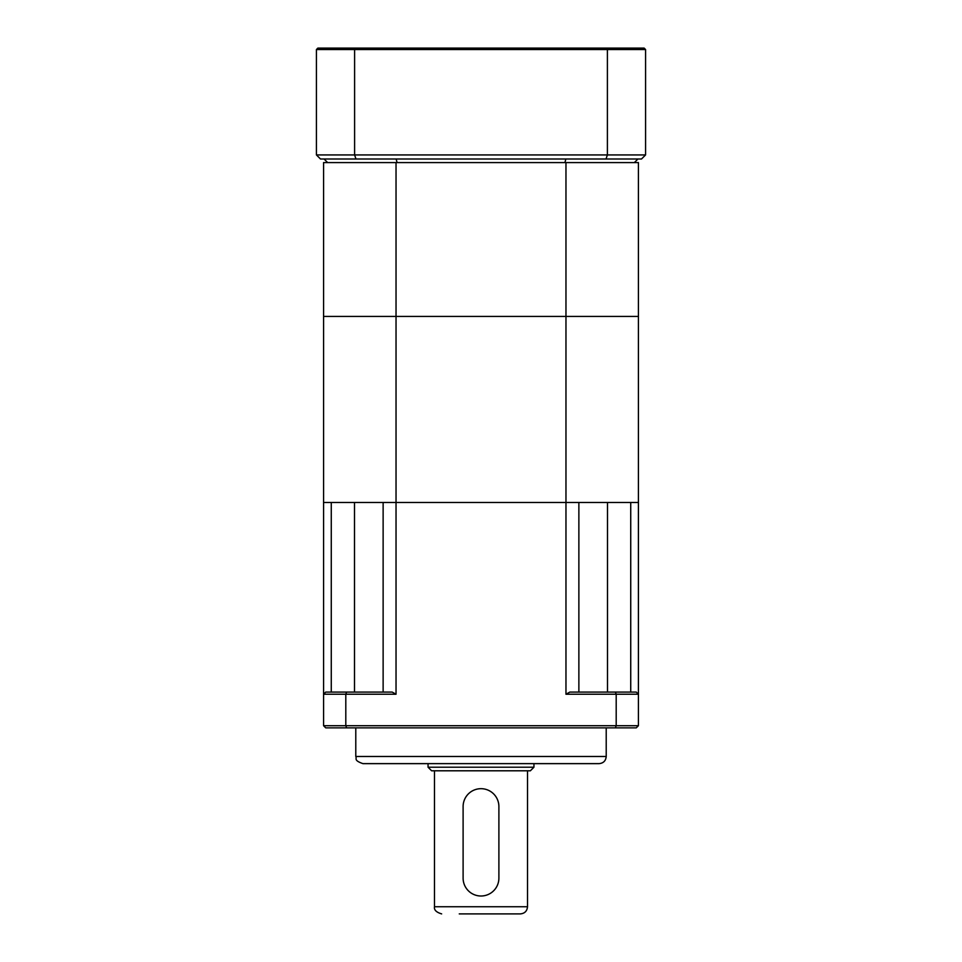 <?xml version="1.0" encoding="UTF-8"?>
<svg xmlns="http://www.w3.org/2000/svg" width="962" height="962" viewBox="0 0 962 962"><rect width="100%" height="100%" fill="white"/><g stroke="black" fill="none" stroke-linecap="round" stroke-linejoin="round"><path stroke-width="1.44" d="M355.784 756.481L606.216 756.481C605.795 760.834 603.414 763.215 599.061 763.636L362.939 763.636C353.15 760.233 357.155 758.597 355.784 756.481L355.784 727.861M630.735 692.087L630.735 502.465L638.419 502.465L638.419 725.709L636.267 727.861L325.733 727.861L323.581 725.709L323.581 502.465L331.265 502.465L331.265 692.087M383.129 692.087L383.129 502.465L396.031 502.465L396.031 694.227L345.803 694.227L345.803 725.709L616.197 725.709L616.197 694.227L565.969 694.227L565.969 502.465L323.581 502.465L323.581 162.59L638.419 162.59L638.419 502.465L565.969 502.465L578.871 502.465L578.871 692.087M323.581 725.709L345.803 725.709L346.597 727.861M346.597 692.087L345.803 694.227L323.581 694.227L325.733 692.087L392.171 692.087L396.031 694.227M615.403 727.861L616.197 725.709L638.419 725.709M638.419 694.227L616.197 694.227L615.403 692.087L636.267 692.087L638.419 694.227L636.267 692.087M565.969 694.227L569.829 692.087L615.403 692.087M323.581 694.227L325.733 692.087M396.031 162.59L396.031 316.426L565.969 316.426L565.969 162.59M323.581 316.426L396.031 316.426L396.031 502.465L565.969 502.465L565.969 316.426L638.419 316.426L323.581 316.426M533.946 767.219L530.375 770.79L431.625 770.79L428.054 767.219L533.946 767.219L533.946 763.636M434.487 770.79L434.487 906.745L527.513 906.745C527.092 911.086 524.699 913.479 520.358 913.9L459.259 913.9M428.054 767.219L428.054 763.636M463.107 806.565L463.107 878.126A17.893 17.893 0 0 0 481 896.007A17.893 17.893 0 0 0 498.893 878.126L498.893 806.565A17.893 17.893 0 0 0 481 788.684A17.893 17.893 0 0 0 463.107 806.565L463.107 878.126M355.098 48.1L644.143 48.1L645.574 49.531L645.574 154.93L607.395 154.93L607.395 49.531L354.605 49.531L354.605 154.93L607.395 154.93A2345.921 1658.813 180 0 1 606 159.007L320.502 159.007L316.426 154.93L316.426 49.531L354.605 49.531L355.098 48.1L317.857 48.1L316.426 49.531M645.574 154.93L641.498 159.007L606 159.007M645.574 49.531L607.395 49.531L606.902 48.1M316.426 154.93L354.605 154.93A2345.921 1658.813 -0 0 0 356 159.007M396.164 159.007A2735.471 1934.269 180 0 0 397.065 162.59M327.657 162.59L324.086 159.007M565.836 159.007A2735.471 1934.269 0 0 1 564.934 162.59M637.914 159.007L634.343 162.59M498.893 878.126L498.893 806.565M607.491 692.087L607.491 502.465M354.509 692.087L354.509 502.465M606.216 756.481L606.216 727.861M434.487 906.745C433.898 909.896 436.279 912.277 441.642 913.9M527.513 906.745L527.513 770.79"/></g></svg>

